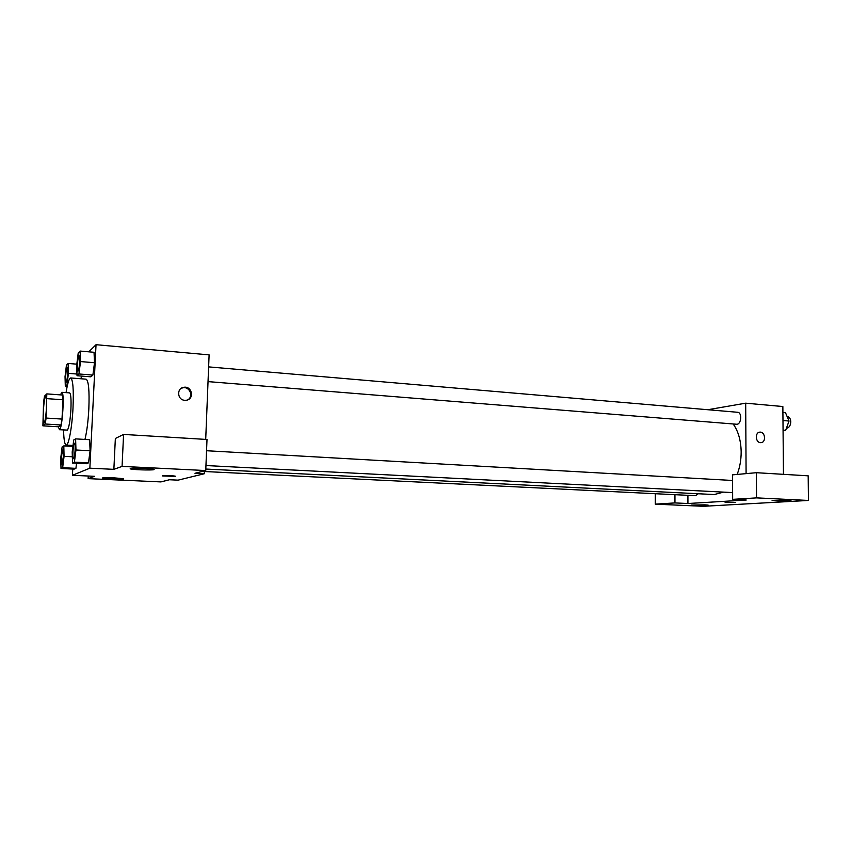 <?xml version="1.0" encoding="UTF-8"?>
<svg xmlns="http://www.w3.org/2000/svg" width="851" height="851" viewBox="0 0 851 851"><rect width="100%" height="100%" fill="white"/><g stroke="black" fill="none" stroke-linecap="round" stroke-linejoin="round"><path stroke-width="1.28" d="M46.411 408.554C45.816 417.309 45.007 422.17 43.965 423.117C42.029 423.575 43.869 396.087 45.731 396.8C46.507 397.438 46.731 401.353 46.411 408.554M46.805 393.896L44.497 396.14L43.582 402.055L42.89 425.83L45.177 424L46.114 418.054L46.805 393.896L62.58 395.034L63.017 399.779L47.167 398.662M42.89 425.83L58.506 426.798L60.995 424.989L45.177 424M63.017 399.779L61.995 419.075L46.114 418.054M61.995 419.075L60.995 424.989M58.272 426.776L59.549 429.627C62.453 428.596 64.708 391.439 61.815 392.311L60.453 394.885M61.815 392.311L69.601 392.885C70.878 393.79 71.314 399.342 70.899 409.554C70.133 421.096 68.952 427.947 67.346 430.106L59.315 429.702M66.059 392.63C67.569 383.131 69.112 378.248 70.676 377.961C72.973 379.535 73.75 389.524 73.016 407.927C72.069 427.383 68.612 445.818 66.187 445.105C64.665 444.626 63.793 439.573 63.559 429.968M70.676 377.961L86.132 379.174C88.621 380.759 89.525 390.705 88.834 409.012C88.142 421.553 86.845 431.691 84.951 439.424M72.75 469.05L72.431 475.305L89.855 468.188L96.035 344.698L88.781 351.825M72.537 463.018L86.472 463.721L88.483 462.838L90.089 450.753L89.642 439.701L75.611 438.882L73.718 439.999L72.197 451.998L72.537 463.018L74.409 462.136L75.962 449.988L75.611 438.882M61.006 468.486L74.143 469.114L75.909 468.348L76.569 463.221L75.909 468.348L62.655 467.699L64.07 456.338L63.804 445.892L62.134 446.871L60.751 458.104L61.006 468.486L62.655 467.699M81.036 378.78L81.388 376.068L81.036 378.78M77.037 375.727L90.855 376.823L92.887 375.078L94.504 362.739L94.035 352.282L80.122 351.069L78.207 353.048L76.675 365.292L77.037 375.727L78.941 373.972L80.505 361.558L80.122 351.069M88.249 476.028L88.121 478.634L94.546 476.315L72.431 475.305M89.855 468.188L113.864 469.348L115.353 438.478L123.576 434.425L207.006 439.478L205.751 470.55L194.964 473.284L204.314 473.741L178.104 480.145L169.434 479.751L160.924 481.911L88.121 478.634M114.534 477.9C105.407 477.581 101.365 477.719 102.407 478.283C106.024 479.209 127.576 479.581 123.065 478.645L114.534 477.9M205.708 439.393L209.112 354.878L96.035 344.698M184.805 400.3C177.263 400.098 176.359 388.109 183.827 387.301C192.135 385.694 194.666 399.364 186.22 400.257L184.805 400.3M204.314 473.741L204.431 470.88M187.763 399.832C193.815 396.587 189.773 386.375 182.986 387.769L181.316 388.269M144.17 468.348C133.586 467.976 129.001 468.156 130.416 468.922C134.947 470.092 158.871 470.412 153.35 469.22L144.17 468.348M123.576 434.425L122.065 466.391L205.751 470.55M113.864 469.348L122.065 466.391M162.435 475.837L175.317 476.358L162.743 475.975C159.892 475.379 172.955 475.56 175.157 476.145L175.466 476.273M733.168 423.968C738.296 431.202 740.955 440.531 741.168 451.955C741.168 459.955 739.827 467.454 737.136 474.443M723.552 492.123L714.234 494.548L205.814 469.05M208.038 381.61L736.487 424.234C741.285 424.926 742.434 412.395 737.583 412.278L208.623 366.887M698.245 493.75L695.49 495.697L204.41 471.507M746.242 500.016L687.927 503.515L674.949 502.92L655.281 504.143L703.298 506.302L808.45 500.452L756.528 497.878L732.658 499.356L746.242 500.016M746.093 473.624L745.689 403.183L707.809 409.725M687.916 495.325L687.927 503.515M733.615 502.313L725.222 502.515L733.615 502.313M704.862 504.824L708.16 505.122C710.532 505.664 693.012 505.664 691.406 505.111L704.862 504.824M787.601 500.09L790.802 500.399C793.462 501.037 773.91 501.122 772.102 500.484L787.601 500.09M725.126 502.462L735.636 502.537M732.658 499.356L732.541 474.858L756.358 472.699L808.184 475.826L808.45 500.452M756.358 472.699L756.528 497.878M655.302 493.718L655.281 504.143M674.949 494.686L674.949 502.92M783.463 474.337L782.856 406.533L745.689 403.183M760.486 442.648C755.358 442.541 754.805 432.223 759.911 432.148C765.283 431.521 766.368 442.563 760.943 442.648L760.486 442.648C755.358 442.541 754.805 432.223 759.911 432.148L759.911 432.148C765.283 431.521 766.368 442.563 760.932 442.648M783.069 430.68L785.664 430.329L789.026 421.022L785.505 412.735L782.909 412.501M785.664 430.329L783.069 430.117M789.026 421.022L782.973 420.522M787.111 416.533L787.388 416.554C789.451 416.969 790.59 418.735 790.781 421.841C790.494 425.755 789.037 427.904 786.409 428.266M79.686 362.366C79.324 367.611 78.771 370.525 78.026 371.121L77.994 371.11C76.611 371.355 77.771 355.303 79.069 355.771L79.686 362.366M90.855 376.823L92.887 375.078L78.941 373.972M92.887 375.078L94.504 362.739L80.505 361.558M94.504 362.739L94.035 352.282M79.132 355.771L79.622 362.356C79.26 367.611 78.707 370.525 77.962 371.11L78.026 371.121M65.038 376.642L65.314 386.492L66.995 384.95L68.41 373.355L68.123 363.441L66.431 365.185L65.038 376.642M67.686 374.057C67.357 378.95 66.857 381.663 66.208 382.205L66.176 382.205C64.953 382.45 66.016 367.377 67.165 367.802L67.686 374.057M67.133 386.631L65.314 386.492M76.973 374.036L68.41 373.355M76.824 364.164L68.123 363.441M67.218 367.813L67.623 374.046C67.293 378.94 66.803 381.663 66.144 382.205L66.208 382.205M74.558 443.265L74.494 443.265C75.069 443.669 75.26 446.052 75.09 450.413C74.76 455.434 74.228 458.21 73.526 458.732C72.144 459.019 73.165 442.839 74.494 443.265L74.558 443.265C75.133 443.679 75.324 446.062 75.154 450.413C74.824 455.445 74.303 458.21 73.59 458.732L73.558 458.732M86.472 463.721L88.483 462.838L74.409 462.136M88.483 462.838L90.089 450.753L75.962 449.988M90.089 450.753L89.642 439.701M63.357 456.721L61.921 464.486C60.676 464.763 61.623 449.573 62.793 449.977L63.357 456.721M74.143 469.114L75.909 468.348M72.346 456.764L64.07 456.338M72.909 446.392L63.804 445.892M62.857 449.977L63.293 456.71C62.985 461.412 62.517 463.997 61.889 464.486L61.953 464.486M73.026 445.488L66.187 445.105M183.827 387.301L182.986 387.769M130.416 468.922L130.437 468.38M732.562 480.475L206.548 450.732M732.626 492.591L205.953 465.54"/></g></svg>
